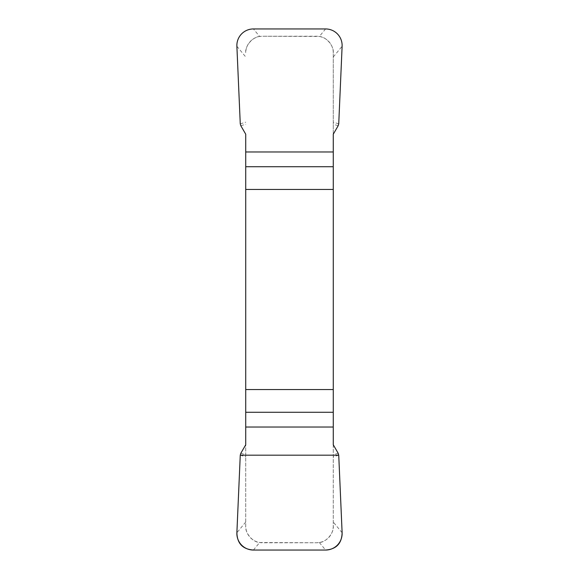 <?xml version="1.0" encoding="UTF-8"?>
<svg xmlns="http://www.w3.org/2000/svg" width="579" height="579" viewBox="0 0 579 579"><rect width="100%" height="100%" fill="white"/><g stroke="black" fill="none" stroke-linecap="round" stroke-linejoin="round"><path stroke-width="0.43" stroke-dasharray="2.9 2.17" d="M245.728 134.212L245.728 526.079C244.852 532.666 252.48 542.176 259.653 542.523L316.597 542.755L262.403 542.755A16.675 16.675 0 0 1 245.728 526.079L245.728 444.788M333.272 444.788L333.272 526.079A16.675 16.675 0 0 1 316.597 542.755L319.347 542.523C326.491 542.183 334.148 532.687 333.272 526.079L333.272 52.921C334.148 46.334 326.52 36.824 319.347 36.477L262.403 36.245L316.597 36.245A16.675 16.675 0 0 1 333.272 52.921L333.272 134.212M259.653 36.477C252.509 36.817 244.852 46.313 245.728 52.921A16.675 16.675 0 0 1 262.403 36.245L259.653 36.477L253.421 28.95M240.821 453.285L245.728 454.718M240.263 455.188L245.728 456.78M338.179 453.285L333.272 454.718M338.737 455.188L333.272 456.78M338.179 125.715L333.272 124.282M338.737 123.812L333.272 122.22M240.821 125.715L245.728 124.282M240.263 123.812L245.728 122.22M342.117 532.723L333.272 522.048M245.728 522.048L236.883 532.723M319.347 542.523L325.579 550.05M253.421 550.05L259.653 542.523M236.883 46.277L245.728 56.952M333.272 56.952L342.117 46.277M325.579 28.95L319.347 36.477"/><path stroke-width="0.87" d="M245.728 189.449L333.272 189.449L333.272 134.212L338.179 125.715L338.737 123.812L342.117 46.277A16.885 16.675 129.6 0 0 325.579 28.95L253.421 28.95A16.885 16.675 50.4 0 0 236.883 46.277L240.263 123.812L240.821 125.715L245.728 134.212L245.728 444.788L240.821 453.285L240.263 455.188L236.883 532.723A16.885 16.675 -50.4 0 0 253.421 550.05L325.579 550.05A16.885 16.675 -129.6 0 0 342.117 532.723L338.737 455.188L338.179 453.285L333.272 444.788L333.272 389.551L245.728 389.551M333.272 189.449L333.272 389.551M342.117 532.651C341.834 543.5 336.283 549.297 325.456 550.05L253.544 550.05C242.717 549.297 237.166 543.5 236.883 532.651L240.263 455.188L338.737 455.188L342.117 532.651M333.272 166.716L245.728 166.716M245.728 151.973L333.272 151.973M245.728 412.284L333.272 412.284M333.272 427.027L245.728 427.027"/></g></svg>
